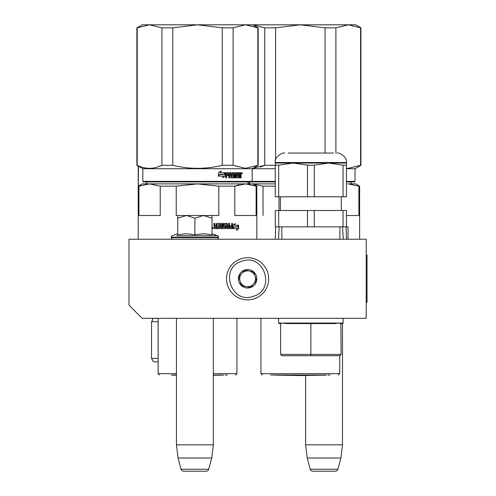 <?xml version="1.0" encoding="UTF-8"?>
<svg xmlns="http://www.w3.org/2000/svg" width="496" height="496" viewBox="0 0 496 496"><rect width="100%" height="100%" fill="white"/><g stroke="black" fill="none" stroke-linecap="round" stroke-linejoin="round"><path stroke-width="0.74" d="M142.166 318.314L366.222 318.314L366.222 239.233L128.985 239.233L128.985 305.133L142.166 318.314M305.598 375.478L305.598 444.838L307.216 458.019L310.223 469.247A2.635 2.635 33.8 0 0 312.765 471.2L335.327 471.2A2.635 2.635 -33.8 0 0 337.875 469.247L310.223 469.247M342.5 323.057L342.5 444.838L305.598 444.838M342.5 444.838L340.882 458.019L307.216 458.019M340.882 458.019L337.875 469.247M335.327 471.2L312.765 471.2M176.433 318.314L176.433 444.838L178.052 458.019L181.059 469.247A2.635 2.635 33.8 0 0 183.607 471.2L206.162 471.2A2.635 2.635 -33.8 0 0 208.711 469.247L181.059 469.247M213.336 318.314L213.336 444.838L176.433 444.838M213.336 444.838L211.718 458.019L178.052 458.019M211.718 458.019L208.711 469.247M184.078 215.512L203.453 215.512L194.885 218.159L186.502 215.512L205.691 215.512M205.691 239.233L184.078 239.233M216.895 239.233A1.581 1.581 -40.2 0 0 218.476 237.652L171.294 237.652A1.581 1.581 40.1 0 0 172.875 239.233M213.131 235.693L217.434 235.693A1.581 1.581 -129.3 0 1 218.476 237.181L218.476 237.652M218.476 237.181L171.294 237.181L171.294 237.652M212.021 233.721L217.434 235.693L176.644 235.693M171.294 237.181A1.581 1.581 129 0 1 172.335 235.693L177.748 233.721M178.207 234.589L186.577 233.721L194.885 234.689L203.633 233.721L212.021 234.689L212.021 218.166L203.453 215.512L212.021 215.512L212.021 218.166M186.136 215.512L177.754 215.512L177.754 218.159L186.502 215.512M203.633 239.233L203.273 239.233M194.885 234.689L194.885 218.159M186.577 239.233L186.062 239.233M177.754 234.689L177.754 218.159M241.081 258.72A21.086 21.086 0 0 0 227.552 285.299A21.086 21.086 0 0 0 254.126 298.828A21.086 21.086 0 0 0 267.66 272.248A21.086 21.086 0 0 0 241.081 258.72A21.086 21.086 0 0 0 227.552 285.299A21.086 21.086 0 0 0 254.126 298.828A21.086 21.086 0 0 0 267.66 272.248A21.086 21.086 0 0 0 241.081 258.72M241.899 261.231C218.91 267.505 231.031 304.773 253.313 296.323C276.303 290.042 264.182 252.78 241.899 261.231M244.751 270.004A9.226 9.226 0 0 0 238.83 281.629A9.226 9.226 0 0 0 250.461 287.55A9.226 9.226 0 0 0 256.376 275.919A9.226 9.226 0 0 0 244.751 270.004M244.782 270.091L238.675 276.88L241.496 285.566L250.43 287.457L256.537 280.668L253.71 271.988L244.782 270.091M253.481 284.065A7.905 7.905 0 0 1 245.96 286.508A7.905 7.905 0 0 0 255.124 276.328A7.905 7.905 0 0 0 241.726 273.488A7.905 7.905 0 0 0 245.96 286.508A7.905 7.905 0 0 1 240.083 281.22M241.726 273.488A7.905 7.905 0 0 1 255.124 276.328M215.059 227.639L216.256 227.639L216.256 226.66L214.749 226.66L215.059 227.639L214.749 226.66M177.754 215.512L176.229 215.512L176.229 186.161L197.52 183.88L244.206 183.88M233.765 183.88L221.39 183.88M218.401 183.88L215.332 183.88M208.996 183.88L205.747 183.88M238.855 184.779L234.813 186.161L245.458 183.88L149.581 183.88L160.227 186.161L160.227 215.512L138.936 215.512L138.936 186.161L149.581 183.88L142.166 183.88L138.21 186.161L138.21 239.233M140.635 185.51L138.21 186.161M197.52 183.88L218.817 186.161L234.813 186.161L234.813 215.512L256.11 215.512L256.11 186.161L256.829 186.161L256.829 239.233M275.28 183.88L245.458 183.88L256.11 186.161M176.229 186.161L160.227 186.161M212.021 215.512L218.817 215.512L218.817 186.161M225.066 374.988L227.298 374.988M176.433 374.988L171.442 374.988M233.473 226.821L232.965 227.931M234.546 225.215L235.284 223.578L232.965 225.265L232.965 228.613L233.796 226.821L237.795 226.821L238.489 225.215L234.211 225.215L234.949 223.578M237.435 226.821L238.123 225.215M233.139 228.613L237.169 228.613L236.437 230.274L238.644 228.588L238.644 225.215L237.875 227.007L233.883 227.007L233.139 228.613M236.617 229.877L238.278 228.588L238.278 226.064M238.278 225.692L237.516 227.007M232.822 228.613L233.709 227.007M216.994 224.397L219.914 224.552L219.914 225.686L218.228 225.686L218.228 226.66L219.914 226.66L219.914 227.478L217.775 227.639L217.775 228.613L225.854 228.613L226.213 228.203L225.599 225.686M226.213 228.203L225.959 226.095M232.165 223.417L232.475 228.203L232.14 228.613L227.174 228.613L226.684 224.397L224.025 224.397L224.124 225.531L226.213 226.095M232.475 228.203L232.475 223.417L231.675 223.417L231.675 225.686L229.797 225.686L229.797 226.66L231.675 226.66L231.551 227.639L229.177 227.639L229.177 223.417M229.462 227.639L229.462 223.417L228.637 223.417L228.637 225.686L227.261 225.686L227.261 223.826L227.528 225.686M222.437 223.417L222.437 227.639L225.333 227.478L225.19 226.66L223.591 226.66L223.225 226.25L223.225 223.826L223.591 223.417L227.174 223.417L227.528 223.826M222.661 227.639L222.661 223.417L221.768 223.417L221.768 227.639L220.664 227.639L220.664 223.826L220.286 223.417M220.869 227.639L220.664 223.826M214.749 223.417L214.749 225.277L215.146 225.686L216.256 225.686L216.256 223.826L216.647 223.417L220.491 223.417L220.869 223.826M214.904 225.277L214.904 223.417L213.943 223.417L213.943 225.531L214.539 226.133L213.943 226.74L213.943 228.203L214.346 228.613L217.019 228.613L217.019 224.552M212.021 227.695L213.286 227.955L212.021 228.21M216.845 228.613L216.845 224.552M227.528 226.66L227.664 227.639L228.501 227.639L228.637 226.66L227.261 226.66L227.397 227.639L228.228 227.639M225.959 228.203L225.599 228.613M224.025 224.397L223.888 225.531L224.266 225.686M232.165 228.203L231.837 228.613M226.914 223.417L227.261 223.826M214.749 225.277L215.146 225.686M212.759 227.9L212.896 228.427L212.313 228.346L212.313 227.503L212.579 227.9L212.759 227.503M257.827 165.298L258.149 165.298L258.149 27.844L245.458 24.8L257.827 27.844L257.827 165.298L245.458 168.342L233.095 165.298L222.251 165.298C205.766 169.328 189.28 169.328 172.794 165.298L161.944 165.298C153.704 169.328 145.464 169.328 137.218 165.298L136.896 165.298L136.896 27.844L137.218 27.844L137.218 165.298M335.897 153.041L335.897 27.844L348.26 24.8L360.629 27.844L348.26 24.8L335.897 27.844L325.054 27.844L300.322 24.8L197.52 24.8L222.251 27.844L233.095 27.844L245.458 24.8L233.095 27.844L233.095 165.298M172.794 27.844L161.944 27.844L149.581 24.8L197.52 24.8L172.794 27.844L172.794 165.298M222.251 27.844L222.251 165.298M161.944 27.844L161.944 165.298L157.517 167.059M136.896 27.844L142.166 24.8L149.581 24.8L137.218 27.844M275.28 181.375L142.823 181.375L143.35 181.902L251.689 181.902L252.216 181.375L252.216 168.721L258.149 165.298M142.823 181.375L142.823 168.721L275.28 168.721M225.283 176.024L225.283 172.676L224.372 174.468L219.635 174.468L218.748 176.08L223.535 176.08L222.679 177.711L225.283 176.024L222.437 177.711M225.097 172.676L224.279 174.288L219.536 174.288L218.544 176.08L218.544 172.701L221.309 171.015L220.416 172.676L225.017 172.837M225.017 173.203L225.017 176.024M225.017 172.676L224.111 174.468M241.118 175.764L241.118 177.872L240.51 177.872L240.25 175.603L239.624 175.603L239.357 177.872L236.598 177.872L236.313 173.656L235.619 173.656L235.619 177.872L234.912 177.872L234.912 173.656L232.798 173.656L232.798 174.629L234.149 174.629L234.453 175.038L234.149 177.872L231.037 177.872L230.714 175.603L229.679 175.603L229.679 177.872L228.879 177.872L228.879 173.656L226.784 173.656L226.647 174.629L228.551 174.629L228.551 175.603L226.647 175.603L226.647 177.872L225.81 177.872L225.81 173.085L226.164 172.676L231.037 172.676L231.359 176.737L233.591 176.892L233.591 175.603L232.221 175.603L231.905 175.193L232.221 172.676L238.582 172.676L238.582 173.656L237.032 173.811L237.032 174.629L238.26 174.629L238.26 175.603L237.032 175.603L237.032 176.737L238.998 176.892L239.103 172.676L240.864 172.676L241.118 174.549L240.74 175.156L241.118 175.764L240.696 175.764L240.696 177.872L240.095 177.872M239.624 177.463L238.954 177.872M232.463 173.656L232.798 173.656L232.339 173.811L232.339 174.468L232.798 174.629L232.463 174.629M229.369 175.603L229.369 177.872M226.498 173.656L226.368 174.629M231.483 176.892L231.155 176.892L231.483 176.892M236.759 173.656L237.144 173.656L236.654 173.811L236.654 174.629L237.032 174.629L236.654 174.629M237.144 176.892L236.759 176.892L237.144 176.892M239.624 174.629L240.51 174.629L240.51 173.811L239.624 173.656L239.624 174.629L239.215 174.629L239.215 173.656L239.624 173.656L239.215 173.656M229.679 174.629L230.714 174.629L230.59 173.656L229.803 173.656L229.369 174.629L229.493 173.656L230.268 173.656M237.032 175.603L236.654 175.603L236.759 176.892M237.869 174.629L237.869 175.603M238.185 172.676L238.185 173.656M230.714 172.676L231.155 176.892M226.647 175.603L226.368 177.872M228.253 174.629L228.253 175.603M233.796 174.629L233.796 177.872M235.941 173.656L235.247 173.656L235.247 177.872L234.546 177.872M239.835 175.603L239.215 175.603L239.215 177.463M240.448 172.676L240.696 174.549L240.324 175.156L240.696 175.764M240.74 175.156L240.324 175.156M241.118 174.549L240.696 174.549M241.521 173.333L241.924 172.676L242.315 173.333L241.924 173.997L241.521 173.333M241.118 173.538L241.118 173.135M241.825 172.98L241.825 173.693M221.08 171.015L220.193 172.676M219.536 174.288L218.339 176.08M224.831 172.676L224.018 174.288M241.639 173.798L241.645 172.868M213.336 375.112L223.603 374.988M176.433 375.112L171.517 375.112L176.433 375.199M210.732 183.88L213.931 183.88M220.119 183.88L228.675 183.88M158.112 361.807L153.518 361.807L151.54 358.379L158.112 358.379M158.112 321.743L151.54 321.743L151.54 358.379M138.229 166.067L138.229 185.169L138.489 166.222M138.489 185.169L139.295 185.541M339.952 226.846L339.822 239.233M339.772 355.744L281.964 355.744L339.772 355.744L341.093 354.429L340.876 323.584L342.631 323.584L343.158 323.057L338.836 323.057L340.876 323.584M341.093 354.429L280.643 354.429L280.643 323.584L279.105 323.584L282.9 323.057L286.843 323.584L334.893 323.584L286.843 323.584L310.868 323.584L310.868 355.744M334.893 323.584L338.836 323.057L278.578 323.057L279.105 323.584M278.678 210.502L278.678 226.846L275.28 226.846L275.28 210.502L346.456 210.502L346.456 226.846L348.018 226.846L348.018 239.233M342.569 226.846L343.275 239.233M281.914 239.233L281.784 226.846M279.167 226.846L278.461 239.233M329.319 163.06L333.721 163.333M314.266 210.502L314.266 226.846L346.456 226.846M343.052 210.502L343.052 226.846M278.678 226.846L314.266 226.846M307.47 210.502L307.47 226.846M294.891 153.041L329.319 153.041M333.467 153.041L288.269 153.041M278.678 196.794L275.28 196.794L275.28 165.187L278.678 165.187L278.678 196.794L307.47 196.794L307.47 165.187L293.074 163.054L275.28 163.054L275.28 165.187L275.28 162.527L346.456 162.527C347.504 156.755 339.035 152.204 336.964 153.041M343.052 165.187L346.456 165.187L346.456 163.054L328.662 163.054L314.266 165.187L314.266 196.794L343.052 196.794L343.052 165.187L328.662 163.054L293.074 163.054L278.678 165.187M343.052 196.794L346.456 196.794L346.456 165.187M307.47 165.187L314.266 165.187M307.47 196.794L314.266 196.794M346.456 183.948L347.008 183.88M252.383 183.88L263.029 186.161L263.029 215.512M346.456 215.512L358.912 215.512L358.912 186.161L359.631 186.161L359.631 239.233M359.631 186.161L355.682 183.88L348.26 183.88L358.912 186.161M275.28 186.161L263.029 186.161M279.031 210.502L279.031 196.794M300.322 374.988L272.775 374.988M360.629 165.298L360.952 165.298L360.952 27.844L360.629 27.844L360.629 165.298L348.26 168.342L346.456 168.274M360.952 27.844L355.682 24.8L300.322 24.8L275.596 27.844L275.596 160.109M325.054 27.844L325.054 153.041M275.596 27.844L264.746 27.844L264.746 165.298L252.886 168.336M275.28 165.298L264.746 165.298L260.319 167.059M264.746 27.844L252.886 24.806M346.456 181.902L354.491 181.902L355.018 181.375L355.018 168.721L360.952 165.298M275.28 181.902L251.689 181.902M355.018 181.375L346.456 181.375M346.456 168.721L355.018 168.721M326.331 375.112L300.322 375.565L274.319 375.112L326.405 374.988M274.245 374.988L270.549 374.988M327.868 374.988L330.1 374.988M366.222 255.049L367.015 255.049L367.015 302.498L366.222 302.498M236.927 318.314L236.927 373.668L213.336 373.668M176.433 373.668L158.112 373.668L159.433 374.988M242.315 173.333L241.887 173.333M158.112 318.351L152.105 318.351L152.725 319.846L151.54 321.743M339.729 355.744L339.729 373.668L260.915 373.668L262.235 374.988M247.516 181.772C248.756 183.749 249.457 184.45 249.624 183.88M147.529 181.772C146.289 183.749 145.582 184.45 145.415 183.88M252.879 183.88L256.829 186.161M236.927 373.668L235.612 374.988M158.112 318.314L158.112 373.668M252.879 24.8L258.149 27.844M142.823 168.721L136.896 165.298M213.336 375.292L223.529 375.112M247.523 181.902L248.924 183.762L250.325 181.902L248.924 183.762M139.078 185.665L138.229 185.169M281.964 355.744L280.643 354.429M278.578 318.314L278.578 323.057M303.564 323.584L303.564 323.057M290.78 323.584L290.78 323.057M317.26 323.584L317.26 323.057M304.476 323.584L304.476 323.057M330.956 323.584L330.956 323.057M318.172 323.584L318.172 323.057M343.158 318.314L343.158 323.057M275.677 226.846L275.268 239.233M346.059 226.846L346.462 239.233M341.31 210.502L341.31 196.794M280.42 210.502L280.42 196.794M275.28 162.527C274.232 156.755 282.701 152.204 284.772 153.041M346.456 163.054L346.456 162.527M350.319 181.772C351.559 183.749 352.259 184.45 352.427 183.88C352.259 184.45 351.559 183.749 350.319 181.772M339.729 373.668L338.415 374.988M260.915 318.314L260.915 373.668"/></g></svg>
